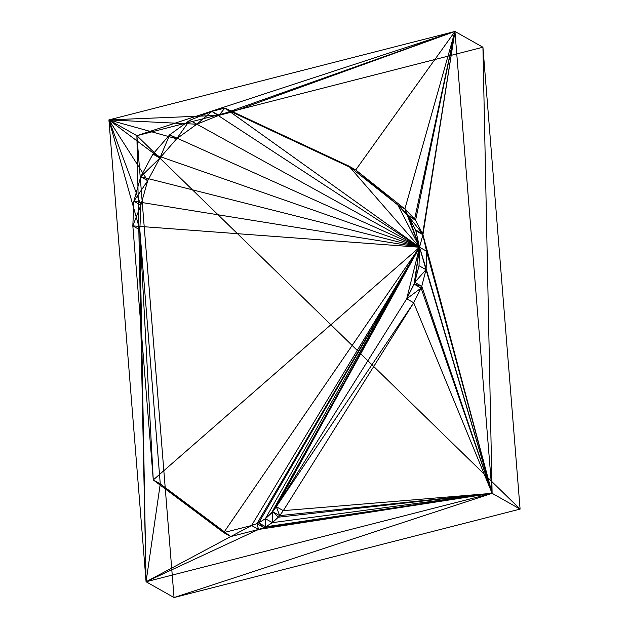 <?xml version="1.0" encoding="UTF-8"?>
<svg xmlns="http://www.w3.org/2000/svg" width="629" height="629" viewBox="0 0 629 629"><rect width="100%" height="100%" fill="white"/><g stroke="black" fill="none" stroke-linecap="round" stroke-linejoin="round"><path stroke-width="0.94" d="M419.543 247.244L419.016 265.713L419.543 247.244L422.94 234.719L415.95 230.78L422.649 233.925L415.572 220.347L407.616 215.079L422.649 233.925L407.616 215.079L415.659 229.978L422.649 233.925L415.659 229.978L419.543 247.244L426.14 268.748L426.541 251.191L419.543 247.244L419.016 265.713L426.014 269.66L419.543 247.244L426.14 268.748L419.543 247.244L419.016 265.713L414.778 282.358L426.014 269.66L419.016 265.713L419.543 247.244L426.541 251.191L422.649 233.925L415.95 230.78L422.94 234.719L419.543 247.244L415.659 229.978L407.616 215.079L415.572 220.347L414.613 219.026L407.616 215.079L404.879 208.962L397.89 205.015L408.575 216.407L415.659 229.978L419.543 247.244L415.659 229.978L408.575 216.407L419.543 247.244L408.575 216.407L407.616 215.079L414.613 219.026L404.879 208.962L419.543 247.244L407.616 215.079L397.89 205.015L355.731 169.94L348.741 165.993L231.881 112.033L224.891 108.086L218.908 115.351L211.91 111.404L196.767 124.22L189.769 120.273L176.647 138.781L169.649 134.834L159.908 158.036L152.918 154.097L169.649 134.834L189.769 120.273L211.91 111.404L224.891 108.086L348.741 165.993L397.89 205.015L404.879 208.962L355.731 169.94L231.881 112.033L218.908 115.351L196.767 124.22L176.647 138.781L159.908 158.036L147.697 180.688L140.707 176.741L159.908 158.036L169.649 134.834L176.647 138.781L189.769 120.273L196.767 124.22L211.91 111.404L218.908 115.351L224.891 108.086L231.881 112.033L348.741 165.993L355.731 169.94L397.89 205.015L419.543 247.244L397.89 205.015L348.741 165.993L419.543 247.244L348.741 165.993L224.891 108.086L419.543 247.244L224.891 108.086L211.91 111.404L419.543 247.244L211.91 111.404L189.769 120.273L419.543 247.244L189.769 120.273L169.649 134.834L419.543 247.244L169.649 134.834L152.918 154.097L159.908 158.036L140.707 176.741L152.918 154.097L419.543 247.244L152.918 154.097L140.707 176.741L147.697 180.688L140.849 205.172L133.859 201.225L147.697 180.688L133.859 201.225L140.707 176.741L419.543 247.244L140.707 176.741L133.859 201.225L140.849 205.172L139.827 229.837L132.829 225.89L140.849 205.172L132.829 225.89L133.859 201.225L419.543 247.244L133.859 201.225L132.829 225.89L139.827 229.837L160.269 483.866L230.725 536.568L223.727 532.621L160.269 483.866L153.272 479.927L139.827 229.837L153.272 479.927L160.269 483.866L223.727 532.621L153.272 479.927L132.829 225.89L419.543 247.244L132.829 225.89L153.272 479.927L419.543 247.244L153.272 479.927L223.727 532.621L230.725 536.568L258.566 529.453L251.569 525.506L230.725 536.568L251.569 525.506L223.727 532.621L419.543 247.244L223.727 532.621L251.569 525.506L258.566 529.453L263.944 527.613L256.954 523.666L258.566 529.453L256.954 523.666L251.569 525.506L419.543 247.244L251.569 525.506L256.954 523.666L263.944 527.613L265.697 526.803L258.708 522.856L263.944 527.613L258.708 522.856L256.954 523.666L419.543 247.244L256.954 523.666L258.708 522.856L265.697 526.803L272.388 522.652L265.391 518.713L265.697 526.803L265.391 518.713L272.388 522.652L278.34 517.187L272.687 511.699L272.388 522.652L272.687 511.699L265.391 518.713L272.687 511.699L278.34 517.187L279.685 515.646L272.687 511.699L265.391 518.713L258.708 522.856L419.543 247.244L258.708 522.856L265.391 518.713L419.543 247.244L265.391 518.713L271.351 513.248L419.543 247.244L271.351 513.248L272.687 511.699L279.685 515.646L283.302 510.646L276.312 506.699L279.685 515.646L276.312 506.699L413.701 302.769L406.704 298.83L421.1 288.066L414.11 284.119L421.768 286.297L414.778 282.358L406.704 298.83L276.312 506.699L272.687 511.699L419.543 247.244L272.687 511.699L276.312 506.699L283.302 510.646L413.701 302.769L421.768 286.297L426.014 269.66L414.778 282.358L421.768 286.297L414.11 284.119L421.1 288.066L406.704 298.83L413.701 302.769L276.312 506.699L419.543 247.244L276.312 506.699L406.704 298.83L419.543 247.244L406.704 298.83L414.11 284.119L419.543 247.244L414.11 284.119L414.778 282.358L419.543 247.244L414.778 282.358L419.016 265.713L419.543 247.244M454.956 31.45L136.886 135.675L108.911 119.895L454.956 31.45L492.114 493.325L174.044 597.55L520.089 509.105L492.114 493.325L482.93 47.23L454.956 31.45L482.93 47.23L520.089 509.105L136.886 135.675L174.044 597.55L146.07 581.77L136.886 135.675L482.93 47.23L136.886 135.675L454.956 31.45L108.911 119.895L136.886 135.675L146.07 581.77L174.044 597.55L492.114 493.325L146.07 581.77L108.911 119.895L146.07 581.77L139.827 229.837L108.911 119.895L139.827 229.837L140.849 205.172L108.911 119.895L140.849 205.172L147.697 180.688L108.911 119.895L147.697 180.688L159.908 158.036L108.911 119.895L159.908 158.036L176.647 138.781L108.911 119.895L176.647 138.781L196.767 124.22L108.911 119.895L196.767 124.22L218.908 115.351L108.911 119.895L218.908 115.351L454.956 31.45L422.94 234.719L492.114 493.325L520.089 509.105L482.93 47.23L492.114 493.325L454.956 31.45L218.908 115.351L231.881 112.033L454.956 31.45L231.881 112.033L355.731 169.94L454.956 31.45L355.731 169.94L404.879 208.962L454.956 31.45L404.879 208.962L414.613 219.026L454.956 31.45L414.613 219.026L415.572 220.347L454.956 31.45L415.572 220.347L422.649 233.925L454.956 31.45L422.649 233.925L426.541 251.191L492.114 493.325L422.94 234.719L454.956 31.45M520.089 509.105L174.044 597.55L136.886 135.675L520.089 509.105M492.114 493.325L426.541 251.191L426.14 268.748L492.114 493.325L426.14 268.748L492.114 493.325L426.014 269.66L421.768 286.297L492.114 493.325L421.768 286.297L421.1 288.066L492.114 493.325L421.1 288.066L413.701 302.769L492.114 493.325L413.701 302.769L283.302 510.646L492.114 493.325L283.302 510.646L279.685 515.646L492.114 493.325L279.685 515.646L278.34 517.187L492.114 493.325L278.34 517.187L272.388 522.652L492.114 493.325L272.388 522.652L265.697 526.803L492.114 493.325L265.697 526.803L263.944 527.613L492.114 493.325L263.944 527.613L258.566 529.453L492.114 493.325L258.566 529.453L146.07 581.77L492.114 493.325M146.07 581.77L258.566 529.453L230.725 536.568L146.07 581.77L230.725 536.568L160.269 483.866L146.07 581.77L160.269 483.866L139.827 229.837L146.07 581.77"/></g></svg>
